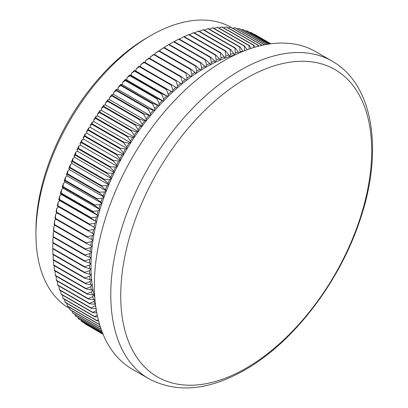 <?xml version="1.0" encoding="UTF-8"?>
<svg xmlns="http://www.w3.org/2000/svg" width="408" height="408" viewBox="0 0 408 408"><rect width="100%" height="100%" fill="white"/><g stroke="black" fill="none" stroke-linecap="round" stroke-linejoin="round"><path stroke-width="0.61" d="M246.208 78.356A177.454 102.454 120 0 0 120.727 295.693A177.454 102.454 120 0 0 246.208 368.138A177.454 102.454 120 0 0 371.688 150.802A177.454 102.454 120 0 0 246.208 78.356M35.945 234.248L35.945 230.719A157.825 91.122 -60 0 1 147.548 37.419L150.603 35.654A162.149 93.621 120 0 0 35.945 234.248A162.149 93.621 120 0 0 69.528 308.479L69.625 308.53M148.742 378.675L132.32 369.194A183.34 105.851 -60 0 1 104.213 222.284A183.34 105.851 -60 0 1 223.987 60.721A183.34 105.851 -60 0 1 315.654 51.643L332.081 61.123A183.34 105.851 -60 0 0 240.414 70.207A183.34 105.851 -60 0 0 120.641 231.764A183.34 105.851 -60 0 0 148.742 378.675C176.72 393.429 208.718 390.548 244.739 370.025C293.485 342.419 339.849 281.714 360.137 219.586C383.525 151.149 373.733 84.532 332.081 61.123M94.819 297.769A162.149 93.621 -60 0 1 94.013 294.505A162.149 93.621 -60 0 1 93.014 289.66A162.149 93.621 -60 0 1 92.213 284.651A162.149 93.621 -60 0 1 91.611 279.5A162.149 93.621 -60 0 1 91.208 274.207A162.149 93.621 -60 0 1 91.01 268.78A162.149 93.621 -60 0 1 91.01 263.236A162.149 93.621 -60 0 1 91.208 257.581A162.149 93.621 -60 0 1 91.611 251.823A162.149 93.621 -60 0 1 92.213 245.973A162.149 93.621 -60 0 1 93.014 240.042A162.149 93.621 -60 0 1 94.013 234.039A162.149 93.621 -60 0 1 95.207 227.98A162.149 93.621 -60 0 1 96.594 221.87A162.149 93.621 -60 0 1 98.175 215.72A162.149 93.621 -60 0 1 99.94 209.544A162.149 93.621 -60 0 1 101.898 203.352A162.149 93.621 -60 0 1 104.03 197.151A162.149 93.621 -60 0 1 106.345 190.954A162.149 93.621 -60 0 1 108.834 184.778A162.149 93.621 -60 0 1 111.491 178.622A162.149 93.621 -60 0 1 114.311 172.507A162.149 93.621 -60 0 1 117.295 166.439A162.149 93.621 -60 0 1 120.431 160.431A162.149 93.621 -60 0 1 123.721 154.489A162.149 93.621 -60 0 1 127.153 148.629A162.149 93.621 -60 0 1 130.723 142.856A162.149 93.621 -60 0 1 134.421 137.185A162.149 93.621 -60 0 1 138.246 131.626A162.149 93.621 -60 0 1 142.188 126.184A162.149 93.621 -60 0 1 146.248 120.87A162.149 93.621 -60 0 1 150.404 115.699A162.149 93.621 -60 0 1 154.663 110.67A162.149 93.621 -60 0 1 159.008 105.799A162.149 93.621 -60 0 1 163.435 101.097A162.149 93.621 -60 0 1 167.933 96.563A162.149 93.621 -60 0 1 172.502 92.213A162.149 93.621 -60 0 1 177.128 88.052A162.149 93.621 -60 0 1 181.805 84.084A162.149 93.621 -60 0 1 186.522 80.325A162.149 93.621 -60 0 1 191.27 76.77A162.149 93.621 -60 0 1 196.049 73.435A162.149 93.621 -60 0 1 200.838 70.319A162.149 93.621 -60 0 1 205.642 67.427L206.519 65.158L205.479 60.134L173.68 41.774L169.83 43.977L169.56 44.671M199.894 69.146A164.312 94.865 120 0 0 196.799 71.16L195.544 66.132A167.775 96.864 -60 0 1 195.947 65.867L200.838 70.319L201.654 68.044L200.506 63.016L168.708 44.656L164.965 46.859L164.633 47.787M164.965 46.859A164.312 94.865 -60 0 1 168.071 44.992L169.116 44.411A167.775 96.864 120 0 0 168.708 44.656M200.506 63.016A167.775 96.864 -60 0 1 200.915 62.771L169.116 44.411M200.915 62.771L204.76 66.178L205.642 67.427A162.149 93.621 -60 0 1 210.441 64.775L211.385 62.511L210.441 57.497L178.643 39.142L174.695 41.33L174.502 41.794M204.76 66.178A164.312 94.865 120 0 0 201.654 68.044M195.947 65.867L164.149 47.507A167.775 96.864 120 0 0 163.746 47.772L160.104 49.975L159.722 51.143M160.104 49.975A164.312 94.865 -60 0 1 163.205 47.96L164.149 47.507M195.544 66.132L163.746 47.772M195.039 72.343A164.312 94.865 120 0 0 191.954 74.501L190.592 69.477A167.775 96.864 -60 0 1 190.995 69.197L196.049 73.435L196.799 71.16M190.995 69.197L159.196 50.837A167.775 96.864 120 0 0 158.794 51.117L155.264 53.315L154.841 54.723M155.264 53.315A164.312 94.865 -60 0 1 158.35 51.158L159.196 50.837M190.592 69.477L158.794 51.117M190.204 75.766A164.312 94.865 120 0 0 187.134 78.061L185.666 73.052A167.775 96.864 -60 0 1 186.063 72.752L191.27 76.77L191.954 74.501M186.063 72.752L154.265 54.397A167.775 96.864 120 0 0 153.867 54.692L150.445 56.88L149.996 58.533M150.445 56.88A164.312 94.865 -60 0 1 153.515 54.58L154.265 54.397M185.666 73.052L153.867 54.692M185.395 79.402A164.312 94.865 120 0 0 182.345 81.835L180.764 76.847A167.775 96.864 -60 0 1 181.162 76.531L186.522 80.325L187.134 78.061M181.162 76.531L149.364 58.171A167.775 96.864 120 0 0 148.966 58.487L145.656 60.654L145.197 62.562M145.656 60.654A164.312 94.865 -60 0 1 148.706 58.222L149.364 58.171M180.764 76.847L148.966 58.487M180.622 83.252A164.312 94.865 120 0 0 177.602 85.818L175.909 80.855A167.775 96.864 -60 0 1 176.302 80.519L181.805 84.084L182.345 81.835M176.302 80.519L144.503 62.159A167.775 96.864 120 0 0 144.111 62.495L140.908 64.637L140.449 66.8M140.908 64.637A164.312 94.865 -60 0 1 143.932 62.072L144.503 62.159M175.909 80.855L144.111 62.495M175.894 87.312A164.312 94.865 120 0 0 172.905 90L171.1 85.068A167.775 96.864 -60 0 1 171.488 84.716L177.128 88.052L177.602 85.818M171.488 84.716L139.689 66.356A167.775 96.864 120 0 0 139.301 66.708L136.211 68.819L135.813 71.028L134.931 70.757A167.775 96.864 120 0 0 134.543 71.12L131.575 73.19L131.243 75.378L129.912 74.822L130.234 75.342A167.775 96.864 120 0 0 129.856 75.725L127 77.749L126.74 79.912L125.363 79.448L125.613 80.116A167.775 96.864 120 0 0 125.236 80.514L122.497 82.487L122.313 84.619L120.89 84.242L121.069 85.063A167.775 96.864 120 0 0 120.702 85.476L118.08 87.394L117.968 89.485L116.504 89.209L116.612 90.178A167.775 96.864 120 0 0 116.254 90.602L113.75 92.458L113.715 94.513L112.205 94.33L112.256 95.452A167.775 96.864 120 0 0 111.904 95.885L109.517 97.675L109.553 99.69L108.013 99.598L108.003 100.868A167.775 96.864 120 0 0 107.661 101.317L105.392 103.035L105.499 104.999L103.923 105.004L103.856 106.427A167.775 96.864 120 0 0 103.525 106.886L101.373 108.523L101.556 110.441L99.945 110.543L99.832 112.118A167.775 96.864 120 0 0 99.511 112.588L97.471 114.138L97.731 116.005L96.094 116.198L95.931 117.922A167.775 96.864 120 0 0 95.62 118.402L93.702 119.865L94.029 121.676L92.366 121.967L92.167 123.843A167.775 96.864 120 0 0 91.866 124.328L90.061 125.695L90.464 127.444L88.776 127.832L88.536 129.856A167.775 96.864 120 0 0 88.25 130.351L86.557 131.621L87.032 133.304L85.323 133.783L85.058 135.961A167.775 96.864 120 0 0 84.777 136.461L83.196 137.624L83.742 139.245L82.018 139.816L81.722 142.142A167.775 96.864 120 0 0 81.462 142.647L79.993 143.703L80.606 145.253L78.866 145.921L78.55 148.39A167.775 96.864 120 0 0 78.3 148.9L76.939 149.843L77.622 151.322L75.873 152.077L75.541 154.688A167.775 96.864 120 0 0 75.302 155.203L74.047 156.035L74.802 157.442L73.042 158.284L72.695 161.038A167.775 96.864 120 0 0 72.471 161.558L71.323 162.262L72.139 163.593L70.38 164.526L70.028 167.418A167.775 96.864 120 0 0 69.819 167.938L68.773 168.519L69.656 169.774L67.891 170.789L67.534 173.818A167.775 96.864 120 0 0 67.34 174.344L66.397 174.797L67.34 175.97L65.581 177.067L65.224 180.234A167.775 96.864 120 0 0 65.045 180.754L64.199 181.076L65.203 182.167L63.449 183.35L63.102 186.645A167.775 96.864 120 0 0 62.939 187.17L62.184 187.359L63.25 188.363L61.506 189.623L61.169 193.05A167.775 96.864 120 0 0 61.022 193.571L60.358 193.621L61.486 194.54L59.747 195.881L59.43 199.425A167.775 96.864 120 0 0 59.298 199.946L58.727 199.854L59.905 200.685L58.181 202.103L57.885 205.775A167.775 96.864 120 0 0 57.768 206.29L58.517 206.795L56.809 208.289L56.544 212.073A167.775 96.864 120 0 0 56.442 212.583L56.039 212.206A164.312 94.865 -60 0 1 56.809 208.289M136.211 68.819A164.312 94.865 -60 0 1 139.204 66.127L139.689 66.356M171.1 85.068L139.301 66.708M171.217 91.56A164.312 94.865 120 0 0 168.264 94.376L166.342 89.48A167.775 96.864 -60 0 1 166.729 89.112L172.502 92.213L172.905 90M131.575 73.19A164.312 94.865 -60 0 1 134.528 70.38M166.729 89.112L134.931 70.757M166.342 89.48L134.543 71.12M166.602 96.002A164.312 94.865 120 0 0 163.69 98.935L161.655 94.085A167.775 96.864 -60 0 1 162.032 93.702L167.933 96.563L168.264 94.376M127 77.749A164.312 94.865 -60 0 1 129.912 74.822M162.032 93.702L130.234 75.342M161.655 94.085L129.856 75.725M162.053 100.628A164.312 94.865 120 0 0 159.191 103.673L157.034 98.869A167.775 96.864 -60 0 1 157.411 98.476L163.435 101.097L163.69 98.935M122.497 82.487A164.312 94.865 -60 0 1 125.363 79.448M157.411 98.476L125.613 80.116M157.034 98.869L125.236 80.514M157.58 105.427A164.312 94.865 120 0 0 154.77 108.574L152.5 103.831A167.775 96.864 -60 0 1 152.867 103.423L159.008 105.799L159.191 103.673M118.08 87.394A164.312 94.865 -60 0 1 120.89 84.242M152.867 103.423L121.069 85.063M152.5 103.831L120.702 85.476M153.194 110.389A164.312 94.865 120 0 0 150.44 113.643L148.053 108.962A167.775 96.864 -60 0 1 148.41 108.538L154.663 110.67L154.77 108.574M113.75 92.458A164.312 94.865 -60 0 1 116.504 89.209M148.41 108.538L116.612 90.178M148.053 108.962L116.254 90.602M148.9 115.515A164.312 94.865 120 0 0 146.207 118.861L143.703 114.245A167.775 96.864 -60 0 1 144.055 113.806L150.404 115.699L150.44 113.643M109.517 97.675A164.312 94.865 -60 0 1 112.205 94.33M144.055 113.806L112.256 95.452M143.703 114.245L111.904 95.885M144.702 120.783A164.312 94.865 120 0 0 142.081 124.216L139.459 119.677A167.775 96.864 -60 0 1 139.801 119.228L144.702 120.783L146.248 120.87L146.207 118.861M105.392 103.035A164.312 94.865 -60 0 1 108.013 99.598M139.801 119.228L108.003 100.868M139.459 119.677L107.661 101.317M140.612 126.189A164.312 94.865 120 0 0 138.062 129.708L135.323 125.246A167.775 96.864 -60 0 1 135.655 124.787L140.612 126.189L142.188 126.184L142.081 124.216M101.373 108.523A164.312 94.865 -60 0 1 103.923 105.004M135.655 124.787L103.856 106.427M135.323 125.246L103.525 106.886M136.639 131.728A164.312 94.865 120 0 0 134.166 135.323L131.31 130.942A167.775 96.864 -60 0 1 131.631 130.473L136.639 131.728L138.246 131.626L138.062 129.708M97.471 114.138A164.312 94.865 -60 0 1 99.945 110.543M131.631 130.473L99.832 112.118M131.31 130.942L99.511 112.588M132.784 137.384A164.312 94.865 120 0 0 130.392 141.051L127.418 136.762A167.775 96.864 -60 0 1 127.73 136.282L132.784 137.384L134.421 137.185L134.166 135.323M93.702 119.865A164.312 94.865 -60 0 1 96.094 116.198M127.73 136.282L95.931 117.922M127.418 136.762L95.62 118.402M129.055 143.147A164.312 94.865 120 0 0 126.75 146.88L123.665 142.688A167.775 96.864 -60 0 1 123.966 142.198L129.055 143.147L130.723 142.856L130.392 141.051M90.061 125.695A164.312 94.865 -60 0 1 92.366 121.967M123.966 142.198L92.167 123.843M123.665 142.688L91.866 124.328M125.465 149.012A164.312 94.865 120 0 0 123.247 152.801L120.049 148.711A167.775 96.864 -60 0 1 120.334 148.216L125.465 149.012L127.153 148.629L126.75 146.88M86.557 131.621A164.312 94.865 -60 0 1 88.776 127.832M120.334 148.216L88.536 129.856M120.049 148.711L88.25 130.351M122.017 154.969A164.312 94.865 120 0 0 119.891 158.809L116.576 154.821A167.775 96.864 -60 0 1 116.856 154.316L122.017 154.969L123.721 154.489L123.247 152.801M83.196 137.624A164.312 94.865 -60 0 1 85.323 133.783M116.856 154.316L85.058 135.961M116.576 154.821L84.777 136.461M118.713 161.002A164.312 94.865 120 0 0 116.683 164.888L113.261 161.007A167.775 96.864 -60 0 1 113.521 160.497L118.713 161.002L120.431 160.431L119.891 158.809M79.993 143.703A164.312 94.865 -60 0 1 82.018 139.816M113.521 160.497L81.722 142.142M113.261 161.007L81.462 142.647M115.561 167.101A164.312 94.865 120 0 0 113.628 171.023L110.099 167.26A167.775 96.864 -60 0 1 110.349 166.744L115.561 167.101L117.295 166.439L116.683 164.888M76.939 149.843A164.312 94.865 -60 0 1 78.866 145.921M110.349 166.744L78.55 148.39M110.099 167.26L78.3 148.9M112.567 173.262A164.312 94.865 120 0 0 110.741 177.215L107.1 173.563A167.775 96.864 -60 0 1 107.34 173.048L112.567 173.262L114.311 172.507L113.628 171.023M74.047 156.035A164.312 94.865 -60 0 1 75.873 152.077M107.34 173.048L75.541 154.688M107.1 173.563L75.302 155.203M109.737 179.464A164.312 94.865 120 0 0 108.018 183.447L104.269 179.913A167.775 96.864 -60 0 1 104.494 179.398L109.737 179.464L111.491 178.622L110.741 177.215M71.323 162.262A164.312 94.865 -60 0 1 73.042 158.284M104.494 179.398L72.695 161.038M104.269 179.913L72.471 161.558M107.075 185.706A164.312 94.865 120 0 0 105.463 189.705L101.618 186.298A167.775 96.864 -60 0 1 101.827 185.778L107.075 185.706L108.834 184.778L108.018 183.447M68.773 168.519A164.312 94.865 -60 0 1 70.38 164.526M101.827 185.778L70.028 167.418M101.618 186.298L69.819 167.938M104.581 191.974A164.312 94.865 120 0 0 103.086 195.978L99.139 192.698A167.775 96.864 -60 0 1 99.333 192.178L104.581 191.974L106.345 190.954L105.463 189.705M66.397 174.797A164.312 94.865 -60 0 1 67.891 170.789M99.333 192.178L67.534 173.818M99.139 192.698L67.34 174.344M102.27 198.252A164.312 94.865 120 0 0 100.888 202.261L96.844 199.114A167.775 96.864 -60 0 1 97.022 198.594L102.27 198.252L104.03 197.151L103.086 195.978M64.199 181.076A164.312 94.865 -60 0 1 65.581 177.067M97.022 198.594L65.224 180.234M96.844 199.114L65.045 180.754M100.138 204.536A164.312 94.865 120 0 0 98.879 208.539L94.738 205.53A167.775 96.864 -60 0 1 94.901 205.005L100.138 204.536L101.898 203.352L100.888 202.261M62.184 187.359A164.312 94.865 -60 0 1 63.449 183.35M94.901 205.005L63.102 186.645M94.738 205.53L62.939 187.17M98.195 210.809A164.312 94.865 120 0 0 97.053 214.802L92.82 211.925A167.775 96.864 -60 0 1 92.968 211.405L98.195 210.809L99.94 209.544L98.879 208.539M60.358 193.621A164.312 94.865 -60 0 1 61.506 189.623M92.968 211.405L61.169 193.05M92.82 211.925L61.022 193.571M96.436 217.061A164.312 94.865 120 0 0 95.416 221.039L91.096 218.306A167.775 96.864 -60 0 1 91.229 217.785L96.436 217.061L98.175 215.72L97.053 214.802M58.727 199.854A164.312 94.865 -60 0 1 59.747 195.881M91.229 217.785L59.43 199.425M91.096 218.306L59.298 199.946M94.87 223.288A164.312 94.865 120 0 0 93.973 227.241L89.566 224.645A167.775 96.864 -60 0 1 89.683 224.13L94.87 223.288L96.594 221.87L95.416 221.039M57.283 206.055A164.312 94.865 -60 0 1 58.181 202.103M89.683 224.13L57.885 205.775M89.566 224.645L57.768 206.29M93.498 229.469A164.312 94.865 120 0 0 92.728 233.391L88.24 230.943A167.775 96.864 -60 0 1 88.342 230.433L93.498 229.469L95.207 227.98L93.973 227.241M88.342 230.433L56.544 212.073M88.24 230.943L56.442 212.583M92.325 235.605A164.312 94.865 120 0 0 91.683 239.481L87.113 237.181A167.775 96.864 -60 0 1 87.195 236.676L92.325 235.605L94.013 234.039L92.728 233.391M57.166 213.001L55.636 214.419L55.396 218.316A167.775 96.864 120 0 0 55.315 218.821L54.988 218.3A164.312 94.865 -60 0 1 55.636 214.419M87.195 236.676L55.396 218.316M87.113 237.181L55.315 218.821M91.351 241.669A164.312 94.865 120 0 0 90.831 245.504L86.19 243.352A167.775 96.864 -60 0 1 86.256 242.852L91.351 241.669L93.014 240.042L91.683 239.481M55.973 219.203L54.662 220.488L54.458 224.492A167.775 96.864 120 0 0 54.392 224.992L54.142 224.324A164.312 94.865 -60 0 1 54.662 220.488M86.256 242.852L54.458 224.492M86.19 243.352L54.392 224.992M90.576 247.666A164.312 94.865 120 0 0 90.188 251.45L85.471 249.441A167.775 96.864 -60 0 1 85.522 248.951L90.576 247.666L92.213 245.973L90.831 245.504M54.993 225.338L53.887 226.481L53.723 230.591A167.775 96.864 120 0 0 53.672 231.086L53.494 230.265A164.312 94.865 -60 0 1 53.887 226.481M85.522 248.951L53.723 230.591M85.471 249.441L53.672 231.086M90 253.577A164.312 94.865 120 0 0 89.745 257.3L84.961 255.444A167.775 96.864 -60 0 1 84.997 254.959L90 253.577L91.611 251.823L90.188 251.45M54.223 231.402L53.31 232.392L53.198 236.599A167.775 96.864 120 0 0 53.162 237.084L53.05 236.115A164.312 94.865 -60 0 1 53.31 232.392M84.997 254.959L53.198 236.599M84.961 255.444L53.162 237.084M89.633 259.396A164.312 94.865 120 0 0 89.5 263.053L84.66 261.35A167.775 96.864 -60 0 1 84.675 260.87L89.633 259.396L91.208 257.581L89.745 257.3M53.667 237.374L52.943 238.211L52.877 242.51A167.775 96.864 120 0 0 52.862 242.989L52.81 241.868A164.312 94.865 -60 0 1 52.943 238.211M84.675 260.87L52.877 242.51M84.66 261.35L52.862 242.989M89.464 265.108A164.312 94.865 120 0 0 89.464 268.694L84.563 267.138A167.775 96.864 -60 0 1 84.563 266.674L89.464 265.108L91.01 263.236L89.5 263.053M53.326 243.255L52.775 243.923L52.765 248.314A167.775 96.864 120 0 0 52.765 248.549A167.775 96.864 120 0 0 52.765 248.778L84.563 267.138M52.765 248.549L52.765 245.723A164.312 94.865 -60 0 1 52.775 243.923M84.563 266.674L52.765 248.314M89.5 270.703A164.312 94.865 120 0 0 89.633 274.212L84.675 272.809A167.775 96.864 -60 0 1 84.66 272.355L89.5 270.703L91.01 268.78L89.464 268.694M53.198 249.028L52.81 249.523L52.862 253.995A167.775 96.864 120 0 0 52.877 254.449L84.675 272.809M84.66 272.355L52.862 253.995M89.745 276.18A164.312 94.865 120 0 0 90 279.602L84.997 278.353A167.775 96.864 -60 0 1 84.961 277.904L89.745 276.18L91.208 274.207L89.633 274.212M53.28 254.684L53.162 259.544A167.775 96.864 120 0 0 53.198 259.993L84.997 278.353M84.961 277.904L53.162 259.544M90.188 281.52A164.312 94.865 120 0 0 90.576 284.85L85.522 283.749A167.775 96.864 -60 0 1 85.471 283.315L90.188 281.52L91.611 279.5L90 279.602M53.581 260.212L53.672 264.96A167.775 96.864 120 0 0 53.723 265.394L85.522 283.749M85.471 283.315L53.672 264.96M90.831 286.712A164.312 94.865 120 0 0 91.351 289.95L86.256 289.002A167.775 96.864 -60 0 1 86.19 288.578L90.831 286.712L92.213 284.651L90.576 284.85M86.19 288.578L54.392 270.224A167.775 96.864 120 0 0 54.458 270.642L86.256 289.002M91.683 291.756A164.312 94.865 120 0 0 92.325 294.892L87.195 294.091A167.775 96.864 -60 0 1 87.113 293.684L91.683 291.756L93.014 289.66L91.351 289.95M54.142 265.531L54.392 270.224M87.113 293.684L55.315 275.329A167.775 96.864 120 0 0 55.396 275.737L87.195 294.091M92.728 296.642A164.312 94.865 120 0 0 93.498 299.666L88.342 299.018A167.775 96.864 -60 0 1 88.24 298.625L92.728 296.642L94.013 294.505L92.325 294.892M54.988 270.575L55.315 275.329M88.24 298.625L56.442 280.265A167.775 96.864 120 0 0 56.544 280.658L88.342 299.018M94.942 299.263L93.498 299.666M56.095 276.134L56.442 280.265M89.566 303.384L57.768 285.029A167.775 96.864 120 0 0 57.885 285.406L89.683 303.766A167.775 96.864 -60 0 1 89.566 303.384L93.973 301.354L94.972 299.6M93.973 301.354A164.312 94.865 120 0 0 94.87 304.266L89.683 303.766M95.447 304.077L94.87 304.266M57.38 281.143L57.768 285.029M91.096 307.964L59.298 289.603A167.775 96.864 120 0 0 59.43 289.971L91.229 308.326A167.775 96.864 -60 0 1 91.096 307.964L95.625 305.5M95.416 305.888A164.312 94.865 120 0 0 95.844 307.102M58.874 285.977L59.298 289.603M96.436 308.683L91.229 308.326M92.82 312.35L61.022 293.99A167.775 96.864 120 0 0 61.169 294.336L92.968 312.696A167.775 96.864 -60 0 1 92.82 312.35L96.39 310.565M60.568 290.629L61.022 293.99M96.803 312.854L92.968 312.696M94.738 316.537L62.939 298.177A167.775 96.864 120 0 0 63.102 298.508L94.901 316.868A167.775 96.864 -60 0 1 94.738 316.537L97.277 315.221M62.47 295.091L62.939 298.177M97.645 316.904L94.901 316.868M96.844 320.515L65.045 302.155A167.775 96.864 120 0 0 65.224 302.471L97.022 320.831A167.775 96.864 -60 0 1 96.844 320.515L98.313 319.729M64.571 299.355L65.045 302.155M98.593 320.81L97.022 320.831M99.139 324.278L67.34 305.918A167.775 96.864 120 0 0 67.534 306.214L99.333 324.574A167.775 96.864 -60 0 1 99.139 324.278L99.501 324.08M66.866 303.419L67.34 305.918M99.644 324.564L99.333 324.574M100.455 327.155L69.819 309.463A167.775 96.864 120 0 0 70.028 309.743L100.521 327.349M69.36 307.27L69.819 309.463M101.215 329.373L72.471 312.778A167.775 96.864 120 0 0 72.695 313.038L101.271 329.536M72.043 310.906L72.471 312.778M101.883 331.209L75.302 315.863A167.775 96.864 120 0 0 75.541 316.103L101.934 331.342M74.914 314.323L75.302 315.863M102.433 332.642L78.3 318.709A167.775 96.864 120 0 0 78.55 318.929L102.474 332.744M77.974 317.511L78.3 318.709M102.842 333.657L81.462 321.31A167.775 96.864 120 0 0 81.722 321.514L102.867 333.719M81.212 320.469L81.462 321.31M103.076 334.228L84.777 323.666A167.775 96.864 120 0 0 85.058 323.845L103.091 334.259M84.624 323.187L84.777 323.666M103.132 334.361L88.215 325.671M254.255 34.18L270.887 43.783L254.546 34.338A167.775 96.864 120 0 0 254.255 34.18L253.954 34.241M270.555 43.824L250.93 32.492A167.775 96.864 120 0 0 250.629 32.354L249.951 32.513M270.509 43.835L250.629 32.354M269.744 43.937L247.171 30.906A167.775 96.864 120 0 0 246.86 30.789L245.83 31.049M269.657 43.952L246.86 30.789M268.479 44.125L243.285 29.58A167.775 96.864 120 0 0 242.959 29.483L241.592 29.86M268.357 44.146L242.959 29.483M266.786 44.406L239.266 28.519A167.775 96.864 120 0 0 238.935 28.443L237.252 28.942M266.628 44.431L238.935 28.443M264.7 44.788L235.136 27.719A167.775 96.864 120 0 0 234.794 27.668L232.81 28.3M264.512 44.824L234.794 27.668M262.252 45.298L230.887 27.193A167.775 96.864 120 0 0 230.535 27.157L228.271 27.928M262.038 45.344L230.535 27.157M258.004 46.328L257.978 45.278A167.775 96.864 -60 0 1 258.335 45.288L226.537 26.928A167.775 96.864 120 0 0 226.18 26.923L223.645 27.836M257.978 45.278L226.18 26.923M258.335 45.288L258.789 46.124M253.613 47.578L253.521 45.308A167.775 96.864 -60 0 1 253.888 45.298L222.09 26.938A167.775 96.864 120 0 0 221.722 26.948L218.938 28.014M253.521 45.308L221.722 26.948M253.888 45.298L254.975 47.17M249.166 49.037L248.982 45.604A167.775 96.864 -60 0 1 249.354 45.574L217.556 27.214A167.775 96.864 120 0 0 217.184 27.249L214.159 28.463M248.982 45.604L217.184 27.249M249.354 45.574L251.083 48.384M244.683 50.923L244.356 46.17A167.775 96.864 -60 0 1 244.739 46.114L212.94 27.759A167.775 96.864 120 0 0 212.558 27.815L209.309 29.182M244.356 46.17L212.558 27.815M244.739 46.114L247.121 49.766M240.047 46.93L243.02 51.214A164.312 94.865 120 0 0 240.067 51.811L239.664 47.007A167.775 96.864 -60 0 1 240.047 46.93L208.248 28.57A167.775 96.864 120 0 0 207.866 28.647L204.408 30.172M239.664 47.007L207.866 28.647M239.43 52.872L240.067 51.811M235.294 48.006L238.379 52.198A164.312 94.865 120 0 0 235.385 52.963L234.901 48.103A167.775 96.864 -60 0 1 235.294 48.006L203.495 29.646A167.775 96.864 120 0 0 203.102 29.743L199.451 31.431M234.901 48.103L203.102 29.743M238.379 52.198L238.614 53.229M233.682 53.443A164.312 94.865 120 0 0 230.658 54.366L230.087 49.465A167.775 96.864 -60 0 1 230.484 49.348L233.682 53.443L234.156 55.126L235.385 52.963M228.934 54.937A164.312 94.865 120 0 0 225.884 56.029L225.226 51.092A167.775 96.864 -60 0 1 225.624 50.949L228.934 54.937L229.48 56.559A162.149 93.621 -60 0 1 234.156 55.126A162.149 93.621 -60 0 1 235.054 54.881M230.484 49.348L198.686 30.988A167.775 96.864 120 0 0 198.288 31.11L194.453 32.951M230.087 49.465L198.288 31.11M224.15 56.692A164.312 94.865 120 0 0 221.075 57.941L220.325 52.974A167.775 96.864 -60 0 1 220.728 52.81L224.15 56.692L224.762 58.242A162.149 93.621 -60 0 1 229.48 56.559L230.658 54.366M225.624 50.949L193.826 32.589A167.775 96.864 120 0 0 193.428 32.732L189.195 34.843M225.226 51.092L193.428 32.732M219.331 58.696A164.312 94.865 120 0 0 216.24 60.103L215.393 55.111A167.775 96.864 -60 0 1 215.796 54.927L219.331 58.696L220.014 60.175A162.149 93.621 -60 0 1 224.762 58.242L225.884 56.029M220.728 52.81L188.929 34.45A167.775 96.864 120 0 0 188.527 34.614L184.375 36.786M220.325 52.974L188.527 34.614M210.441 57.497A167.775 96.864 -60 0 1 210.844 57.293L214.486 60.945L215.235 62.353A162.149 93.621 -60 0 1 220.014 60.175L221.075 57.941M215.796 54.927L183.998 36.567A167.775 96.864 120 0 0 183.595 36.751L179.444 39.163M215.393 55.111L183.595 36.751M205.479 60.134A167.775 96.864 -60 0 1 205.882 59.91L209.625 63.444L210.441 64.775A162.149 93.621 -60 0 1 215.235 62.353L216.24 60.103M210.844 57.293L179.046 38.938A167.775 96.864 120 0 0 178.643 39.142M214.486 60.945A164.312 94.865 120 0 0 211.385 62.511M232.835 28.29L231.678 27.622A162.149 93.621 120 0 0 150.603 35.654L147.548 37.419M205.882 59.91L174.083 41.555A167.775 96.864 120 0 0 173.68 41.774M209.625 63.444A164.312 94.865 120 0 0 206.519 65.158M95.207 227.98L58.517 206.795M96.594 221.87L59.905 200.685M98.175 215.72L61.486 194.54M99.94 209.544L63.25 188.363M101.898 203.352L65.203 182.167M104.03 197.151L67.34 175.97M106.345 190.954L69.656 169.774M108.834 184.778L72.139 163.593M111.491 178.622L74.802 157.442M114.311 172.507L77.622 151.322M117.295 166.439L80.606 145.253M120.431 160.431L83.742 139.245M123.721 154.489L87.032 133.304M127.153 148.629L90.464 127.444M130.723 142.856L94.029 121.676M134.421 137.185L97.731 116.005M138.246 131.626L101.556 110.441M142.188 126.184L105.499 104.999M146.248 120.87L109.553 99.69M150.404 115.699L113.715 94.513M154.663 110.67L117.968 89.485M159.008 105.799L122.313 84.619M163.435 101.097L126.74 79.912M167.933 96.563L131.243 75.378M172.502 92.213L135.813 71.028"/></g></svg>
